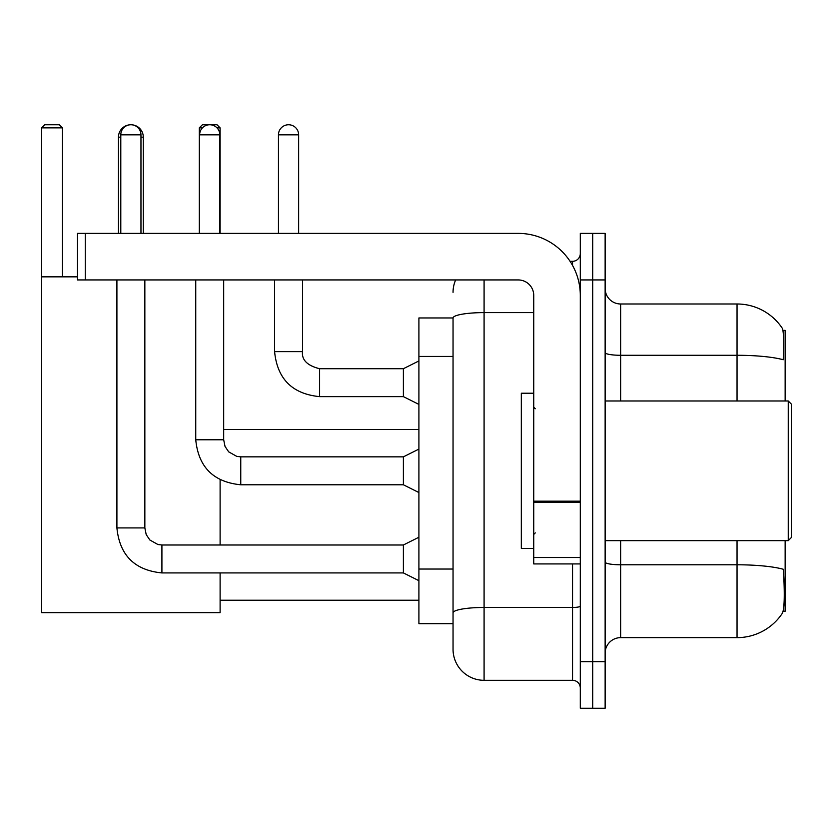 <?xml version="1.0" encoding="UTF-8"?>
<svg xmlns="http://www.w3.org/2000/svg" width="833" height="833" viewBox="0 0 833 833"><rect width="100%" height="100%" fill="white"/><g stroke="black" fill="none" stroke-linecap="round" stroke-linejoin="round"><path stroke-width="1.25" d="M785.144 400.985L785.144 330.368L782.937 330.368M783.135 611.255L785.144 611.255L785.144 540.648M453.048 317.956L418.905 317.956L418.905 623.678L453.048 623.678L453.048 649.282L453.048 317.956M605.133 653.155A15.515 15.515 0 0 1 620.647 637.641L737.038 637.641A54.312 54.312 0 0 0 782.447 613.119L782.135 613.588L782.447 613.119C784.311 608.746 784.738 596.23 783.728 575.561L783.322 569.283A54.312 9.434 180 0 0 737.038 564.784L737.038 540.648M592.711 661.694L592.711 708.248L605.133 708.248L605.133 661.694L592.711 661.694L592.711 708.248L580.299 708.248L580.299 661.694L592.711 661.694L592.711 279.94L592.711 661.694M580.299 661.694L580.299 233.386L592.711 233.386L592.711 279.94L592.711 233.386L605.133 233.386L605.133 661.694M737.038 400.985L737.038 355.285A54.312 9.434 180 0 1 783.218 359.752C783.957 341.874 783.655 331.399 782.322 328.327L782.322 328.327A54.312 54.312 0 0 0 737.038 303.993A54.312 54.312 0 0 1 782.135 328.046A54.312 54.312 0 0 0 737.038 303.993L620.647 303.993A15.515 15.515 0 0 1 605.133 288.468A15.515 15.515 0 0 0 620.647 303.993L620.647 400.985M484.088 279.94L484.088 680.311L572.542 680.311L572.542 563.931M570.064 261.312L572.542 261.312A7.757 7.757 0 0 0 580.299 253.555M453.048 632.205L453.048 618.242M580.299 688.079A7.757 7.757 0 0 0 572.542 680.311M453.048 292.352A31.04 31.04 0 0 1 455.641 279.94M484.088 680.311A31.04 31.04 0 0 1 453.048 649.282M118.463 233.386L118.463 137.164A12.412 12.412 0 0 1 130.885 124.752A10.09 10.09 0 0 1 140.964 134.842L140.964 233.386M143.297 233.386L143.297 137.164A12.412 12.412 0 0 0 130.885 124.752A10.09 10.09 0 0 0 120.795 134.842L120.795 233.386M220.11 572.927L220.11 612.651L41.65 612.651L41.65 127.855L44.753 124.752L59.341 124.752L62.444 127.855L41.65 127.855M62.444 276.837L62.444 127.855M41.65 276.837L77.5 276.837M220.11 544.99L220.11 479.766M202.44 127.855L199.316 127.855L202.419 124.752L217.007 124.752L220.11 127.855L220.11 233.386M220.11 127.855L216.996 127.855M199.316 127.855L199.316 233.386M418.905 580.684L403.391 572.927L403.391 544.99L418.905 537.233M116.912 279.94L116.912 527.924L144.848 527.924L144.848 279.94M199.628 233.386L199.628 134.842A10.09 10.09 0 0 1 209.718 124.752A10.09 10.09 0 0 1 219.808 134.842L219.808 233.386M418.905 492.542L403.391 484.785L403.391 456.848L418.905 449.091M195.745 279.94L195.745 439.782L223.681 439.782L223.681 279.94M580.299 563.931L533.745 563.931L533.745 501.174L580.299 501.174M580.299 295.455A62.069 62.069 0 0 0 518.22 233.386L85.258 233.386L85.258 279.94L518.22 279.94A15.515 15.515 0 0 1 533.745 295.455L533.745 501.174M85.258 279.94L77.5 279.94L77.5 233.386L85.258 233.386M788.247 400.985L791.35 404.088L791.35 537.545L788.247 540.648L788.247 400.985L605.133 400.985M533.745 393.218L521.323 393.218L521.323 548.406L533.745 548.406M278.461 233.386L278.461 134.842A10.09 10.09 0 0 1 288.551 124.752A10.09 10.09 0 0 1 298.641 134.842L298.641 233.386M418.905 404.401L403.391 396.633L403.391 368.707L418.905 360.939M274.588 279.94L274.588 351.63L302.514 351.63L302.514 279.94M453.048 356.43L418.905 356.43M453.048 569.033L418.905 569.033M737.038 637.641L737.038 564.784L620.647 564.784L620.647 637.641M782.322 328.327A54.312 54.312 0 0 0 737.038 303.993L737.038 355.285L620.647 355.285A15.515 2.697 0 0 1 605.133 352.588M605.133 279.94L580.299 279.94M620.647 540.648L620.647 564.784A15.515 2.697 0 0 1 605.133 562.088M580.299 606.112A7.757 1.343 0 0 1 572.542 607.465L484.088 607.465A31.04 5.394 180 0 0 453.048 612.849M453.048 317.998A31.04 5.394 180 0 1 484.088 312.614L533.745 312.614M572.542 265.404L572.542 261.312M120.795 137.164L118.463 137.164M143.297 137.164L140.964 137.164M403.391 572.927L161.914 572.927C134.613 570.23 119.608 555.226 116.912 527.924C119.608 555.226 134.613 570.23 161.914 572.927C134.613 570.23 119.608 555.226 116.912 527.924C119.608 555.226 134.613 570.23 161.914 572.927C134.613 570.23 119.608 555.226 116.912 527.924C119.608 555.226 134.613 570.23 161.914 572.927C134.613 570.23 119.608 555.226 116.912 527.924C119.608 555.226 134.613 570.23 161.914 572.927C134.613 570.23 119.608 555.226 116.912 527.924C119.608 555.226 134.613 570.23 161.914 572.927C134.613 570.23 119.608 555.226 116.912 527.924C119.608 555.226 134.613 570.23 161.914 572.927C134.613 570.23 119.608 555.226 116.912 527.924C119.608 555.226 134.613 570.23 161.914 572.927L161.914 545.021M120.795 134.842L140.964 134.842M403.391 484.785L240.758 484.785C213.446 482.078 198.452 467.084 195.745 439.782C198.452 467.084 213.446 482.078 240.758 484.785C213.446 482.078 198.452 467.084 195.745 439.782C198.452 467.084 213.446 482.078 240.758 484.785C213.446 482.078 198.452 467.084 195.745 439.782C198.452 467.084 213.446 482.078 240.758 484.785C213.446 482.078 198.452 467.084 195.745 439.782C198.452 467.084 213.446 482.078 240.758 484.785C213.446 482.078 198.452 467.084 195.745 439.782C198.452 467.084 213.446 482.078 240.758 484.785C213.446 482.078 198.452 467.084 195.745 439.782C198.452 467.084 213.446 482.078 240.758 484.785C213.446 482.078 198.452 467.084 195.745 439.782C198.452 467.084 213.446 482.078 240.758 484.785L240.758 456.88M199.628 134.842L219.808 134.842M580.299 502.518L533.745 502.518M533.745 557.516L580.299 557.516M403.391 396.633L319.591 396.633C292.279 393.936 277.285 378.932 274.588 351.63C277.285 378.932 292.279 393.936 319.591 396.633C292.279 393.936 277.285 378.932 274.588 351.63C277.285 378.932 292.279 393.936 319.591 396.633C292.279 393.936 277.285 378.932 274.588 351.63C277.285 378.932 292.279 393.936 319.591 396.633C292.279 393.936 277.285 378.932 274.588 351.63C277.285 378.932 292.279 393.936 319.591 396.633C292.279 393.936 277.285 378.932 274.588 351.63C277.285 378.932 292.279 393.936 319.591 396.633C292.279 393.936 277.285 378.932 274.588 351.63C277.285 378.932 292.279 393.936 319.591 396.633C292.279 393.936 277.285 378.932 274.588 351.63C277.285 378.932 292.279 393.936 319.591 396.633C292.279 393.936 277.285 378.932 274.588 351.63C277.285 378.932 292.279 393.936 319.591 396.633L319.591 368.727C307.273 365.604 301.577 359.908 302.514 351.63C301.577 359.908 307.273 365.604 319.591 368.707C307.273 365.604 301.577 359.908 302.514 351.63C301.577 359.908 307.273 365.604 319.591 368.707C307.273 365.604 301.577 359.908 302.514 351.63C301.577 359.908 307.273 365.604 319.591 368.707C307.273 365.604 301.577 359.908 302.514 351.63C301.577 359.908 307.273 365.604 319.591 368.707C307.273 365.604 301.577 359.908 302.514 351.63C301.577 359.908 307.273 365.604 319.591 368.707C307.273 365.604 301.577 359.908 302.514 351.63C301.577 359.908 307.273 365.604 319.591 368.707C307.273 365.604 301.577 359.908 302.514 351.63C301.577 359.908 307.273 365.604 319.591 368.707C307.273 365.604 301.577 359.908 302.514 351.63C301.577 359.908 307.273 365.604 319.591 368.707L403.391 368.707M278.461 134.842L298.641 134.842M220.11 600.239L418.905 600.239M223.681 429.536L418.905 429.536M144.848 527.924L146.202 534.588L149.846 539.992L157.926 544.522L161.914 544.99L403.391 544.99M116.912 527.924C119.608 555.226 134.613 570.23 161.914 572.927M403.391 456.848L240.758 456.848L236.759 456.369L228.679 451.85L225.035 446.436L223.681 439.782M605.133 540.648L788.247 540.648M535.296 408.743L533.745 407.191M535.296 532.891L533.745 534.442M274.588 351.63C277.285 378.932 292.279 393.936 319.591 396.633M302.514 351.63C301.577 359.908 307.273 365.604 319.591 368.707"/></g></svg>
